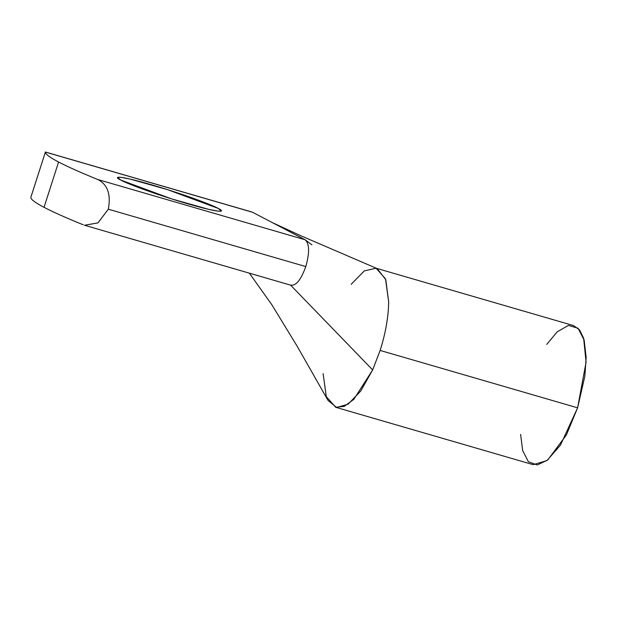 <?xml version="1.0" encoding="UTF-8"?>
<svg xmlns="http://www.w3.org/2000/svg" width="617" height="617" viewBox="0 0 617 617"><rect width="100%" height="100%" fill="white"/><g stroke="black" fill="none" stroke-linecap="round" stroke-linejoin="round"><path stroke-width="0.93" d="M97.864 179.539C80.773 172.606 67.677 166.76 58.584 162.016L44.038 207.32C53.131 212.071 66.22 217.909 83.318 224.843C66.22 217.909 53.131 212.071 44.038 207.32C35.038 202.6 30.642 199.283 30.85 197.378C30.642 199.283 35.038 202.6 44.038 207.32L58.584 162.016C67.677 166.76 80.773 172.606 97.864 179.539C107.605 184.506 111.091 194.394 108.314 209.202C111.091 194.394 107.605 184.506 97.864 179.539L305.076 239.751L97.864 179.539M84.483 225.251L97.949 222.891L108.314 209.202L305.785 266.583C309.734 252.577 309.495 243.63 305.076 239.751L252.608 212.287L45.396 152.067C45.188 153.972 49.584 157.289 58.584 162.016C49.584 157.289 45.188 153.972 45.396 152.067L252.608 212.287L305.076 239.751L311.963 244.864M120.863 180.11C113.574 176.747 115.495 174.356 151.227 184.684C187.452 195.265 214.701 206.132 218.079 208.361C225.375 211.724 223.454 214.114 187.722 203.787C151.497 193.206 124.248 182.339 120.863 180.11L171.464 198.844L208.916 209.418L218.457 211.199L221.38 210.898L218.079 208.361L167.485 189.627L130.033 179.053L120.492 177.272L117.569 177.573L120.863 180.11M30.927 197.078L45.403 152.013L251.991 212.032M290.53 285.054L372.653 369.915L290.53 285.054C295.813 286.249 300.895 280.095 305.785 266.583L108.314 209.202L97.995 222.86L84.56 225.274L291.147 285.309M251.343 211.916L252.608 212.287M305.076 239.751C309.495 243.63 309.734 252.577 305.785 266.583M249.368 273.169L271.735 304.59L297.301 346.453L328.036 400.448L336.651 407.505L348.127 404.181L360.744 391.008L372.653 369.915L380.134 350.441C385.586 333.203 388.432 317.022 388.679 301.898L385.802 279.732L377.234 268.634L300.556 235.648L272.352 222.614M351.181 284.298L364.315 270.886L376.1 268.225L385.502 278.876L388.679 301.898C388.432 317.022 385.586 333.203 380.134 350.441L372.653 369.915L353.811 399.361L344.232 406.379L335.694 407.274L326.293 396.623L323.115 373.601M335.694 407.282L533.157 464.663L546.971 460.583L560.46 445.112L577.605 407.822L380.134 350.441L577.605 407.822L586.081 362.14L583.628 338.178L579.502 329.833L573.571 325.599L376.1 268.218M546.747 344.417L557.236 331.799L568.404 325.421L578.044 328.236L584.16 340.044L586.15 357.428L584.862 376.177L577.605 407.822L566.36 435.016L547.734 459.981L537.284 464.994L528.391 461.74L522.668 450.58L520.601 434.399"/></g></svg>
